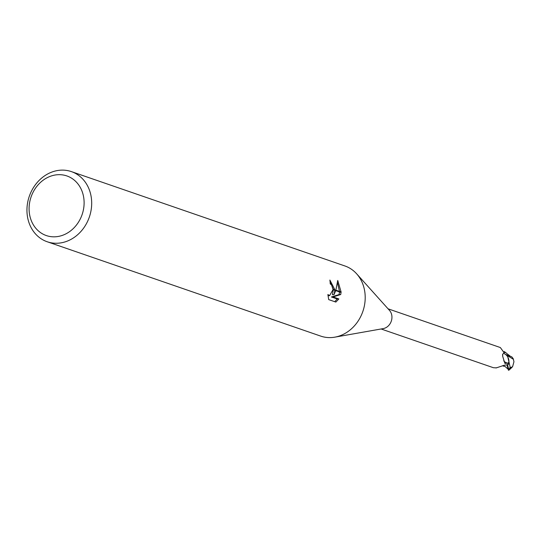 <?xml version="1.0" encoding="UTF-8"?>
<svg xmlns="http://www.w3.org/2000/svg" width="541" height="541" viewBox="0 0 541 541"><rect width="100%" height="100%" fill="white"/><g stroke="black" fill="none" stroke-linecap="round" stroke-linejoin="round"><path stroke-width="0.81" d="M356.81 273.996L389.493 310.406A10.664 9.129 109 0 1 391.921 318.074A10.664 9.129 109 0 1 383.211 328.61L335.035 337.124M381.114 328.982L493.392 367.711L496.131 367.866M496.334 367.745A12.112 1.65 137 0 0 496.056 367.975L504.226 365.256L507.566 364.729A10.664 9.129 109 0 0 508.919 362.105L507.938 363.2L504.854 363.302L502.684 356.282M505.206 363.62L504.854 363.302M84.024 205.296A31.534 26.996 109 0 1 54.371 236.83A31.534 26.996 109 0 1 29.173 206.209A31.534 26.996 109 0 1 58.827 174.675A31.534 26.996 109 0 1 84.024 205.296M91.585 206.148A37.099 31.763 109 0 1 47.216 241.759A37.099 31.763 109 0 1 27.05 207.23A37.099 31.763 109 0 1 71.412 171.619A37.099 31.763 109 0 1 91.585 206.148M71.412 171.619L344.928 265.976A37.099 31.763 109 0 1 365.101 300.505A37.099 31.763 109 0 1 320.732 336.11L47.216 241.759M341.046 292.478L340.708 294.534L333.06 296.948L338.855 298.95L335.853 302.074L328.712 299.613L327.893 294.514L329.577 295.663L332.999 289.699L334.906 290.355L334.034 294.656L335.684 290.625L341.053 292.478A13.424 6.62 -91 0 0 341.094 291.957L335.846 290.152L337.74 280.461L341.094 291.957M332.999 289.699A5.924 2.921 89 0 0 332.979 289.158L331.559 284.951L330.226 283.883A37.099 31.763 -71 0 0 329.888 280.055L334.906 289.827A9.752 4.808 -91 0 1 334.906 290.355M333.297 289.8L332.404 294.683L334.034 294.656M333.276 289.266L330.037 281.3M334.913 289.827L332.979 289.158M334.73 301.689L337.205 298.97L331.417 296.975L339.092 294.561L339.478 291.937M339.505 291.41L337.53 282.929M337.205 298.977L338.855 298.95M331.417 296.975L333.06 296.948M339.092 294.561L340.708 294.534M502.542 355.207A11.489 8.162 -29.6 0 1 502.887 354.071L504.05 352.651L504.408 353.76A9.549 8.176 109 0 1 508.919 362.105M507.938 363.2A11.489 8.162 -29.6 0 1 503.739 360.861M504.05 352.651L500.351 347.552L388.073 308.816M502.731 356.519L502.623 354.328M356.654 273.827A37.092 31.763 109 0 1 365.101 300.505M505.531 354.423L511.806 356.857L513.274 358.771L513.95 361.753L512.645 366.528L511.062 367.528A10.577 9.062 109 0 1 509.947 368.604M507.512 364.729L508.655 369.178L508.391 370.064M506.883 364.769L508.222 369.314L505.098 366.5L502.826 365.648M508.493 370.281A11.131 11.131 0 0 0 509.893 369.537L509.947 367.217A11.131 9.528 -71 0 0 510.109 367.035L507.864 357.148M511.062 367.528L510.109 367.035M513.274 359.224L505.963 354.761M504.185 351.528L510.17 356.12M508.932 363.099A11.124 9.528 109 0 1 507.857 365.013M505.767 352.401L504.131 352.353M509.947 368.09A11.131 9.528 109 0 1 508.655 369.178M329.577 295.663L327.981 295.69M509.94 369.077A10.746 10.746 0 0 0 512.645 366.528M508.222 369.314L508.412 370.145M503.982 366.277L502.474 365.757"/></g></svg>
